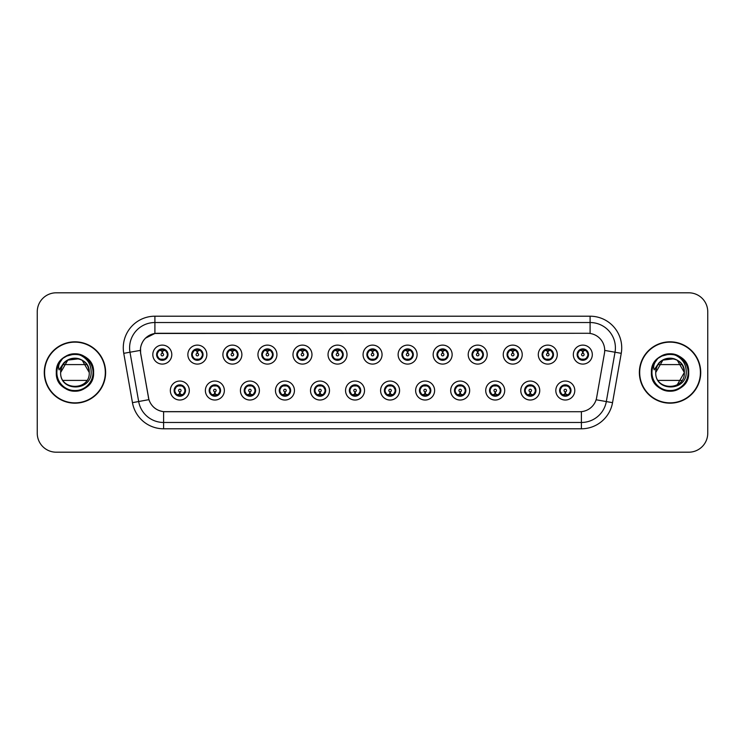 <?xml version="1.0" encoding="UTF-8"?>
<svg xmlns="http://www.w3.org/2000/svg" width="745" height="745" viewBox="0 0 745 745"><rect width="100%" height="100%" fill="white"/><g stroke="black" fill="none" stroke-linecap="round" stroke-linejoin="round"><path stroke-width="1.12" d="M224.357 390.529A9.489 9.489 0 0 1 214.867 400.018A9.489 9.489 0 0 1 205.378 390.529A9.489 9.489 0 0 1 214.867 381.04A9.489 9.489 0 0 1 224.357 390.529M209.177 390.529A5.69 5.69 0 0 0 214.867 396.219A5.69 5.69 0 0 0 220.567 390.529A5.69 5.69 0 0 0 214.867 384.839A5.69 5.69 0 0 0 209.177 390.529L211.384 394.198A5.057 5.057 0 0 1 211.384 386.86L209.233 390.529M259.4 390.529A9.489 9.489 0 0 1 249.91 400.018A9.489 9.489 0 0 1 240.421 390.529A9.489 9.489 0 0 1 249.91 381.04A9.489 9.489 0 0 1 259.4 390.529M244.22 390.529A5.69 5.69 0 0 0 249.91 396.219A5.69 5.69 0 0 0 255.61 390.529A5.69 5.69 0 0 0 249.91 384.839A5.69 5.69 0 0 0 244.22 390.529L246.427 394.198A5.057 5.057 0 0 1 246.427 386.86L244.276 390.529M294.443 390.529A9.489 9.489 0 0 1 284.953 400.018A9.489 9.489 0 0 1 275.464 390.529A9.489 9.489 0 0 1 284.953 381.04A9.489 9.489 0 0 1 294.443 390.529M279.263 390.529A5.69 5.69 0 0 0 284.953 396.219A5.69 5.69 0 0 0 290.652 390.529A5.69 5.69 0 0 0 284.953 384.839A5.69 5.69 0 0 0 279.263 390.529L281.47 394.198A5.057 5.057 0 0 1 281.47 386.86L279.319 390.529M329.486 390.529A9.489 9.489 0 0 1 319.996 400.018A9.489 9.489 0 0 1 310.507 390.529A9.489 9.489 0 0 1 319.996 381.04A9.489 9.489 0 0 1 329.486 390.529M314.306 390.529A5.69 5.69 0 0 0 319.996 396.219A5.69 5.69 0 0 0 325.695 390.529A5.69 5.69 0 0 0 319.996 384.839A5.69 5.69 0 0 0 314.306 390.529L316.513 394.198A5.057 5.057 0 0 1 316.513 386.86L314.362 390.529M364.529 390.529A9.489 9.489 0 0 1 355.039 400.018A9.489 9.489 0 0 1 345.55 390.529A9.489 9.489 0 0 1 355.039 381.04A9.489 9.489 0 0 1 364.529 390.529M349.349 390.529A5.69 5.69 0 0 0 355.039 396.219A5.69 5.69 0 0 0 360.738 390.529A5.69 5.69 0 0 0 355.039 384.839A5.69 5.69 0 0 0 349.349 390.529L351.556 394.198A5.057 5.057 0 0 1 351.556 386.86L349.405 390.529M399.571 390.529A9.489 9.489 0 0 1 390.082 400.018A9.489 9.489 0 0 1 380.593 390.529A9.489 9.489 0 0 1 390.082 381.04A9.489 9.489 0 0 1 399.571 390.529M384.392 390.529A5.69 5.69 0 0 0 390.082 396.219A5.69 5.69 0 0 0 395.781 390.529A5.69 5.69 0 0 0 390.082 384.839A5.69 5.69 0 0 0 384.392 390.529L386.599 394.198A5.057 5.057 0 0 1 386.599 386.86L384.448 390.529M434.614 390.529A9.489 9.489 0 0 1 425.125 400.018A9.489 9.489 0 0 1 415.635 390.529A9.489 9.489 0 0 1 425.125 381.04A9.489 9.489 0 0 1 434.614 390.529M419.435 390.529A5.69 5.69 0 0 0 425.125 396.219A5.69 5.69 0 0 0 430.824 390.529A5.69 5.69 0 0 0 425.125 384.839A5.69 5.69 0 0 0 419.435 390.529L421.642 394.198A5.057 5.057 0 0 1 421.642 386.86L419.491 390.529M469.657 390.529A9.489 9.489 0 0 1 460.168 400.018A9.489 9.489 0 0 1 450.678 390.529A9.489 9.489 0 0 1 460.168 381.04A9.489 9.489 0 0 1 469.657 390.529M454.478 390.529A5.69 5.69 0 0 0 460.168 396.219A5.69 5.69 0 0 0 465.867 390.529A5.69 5.69 0 0 0 460.168 384.839A5.69 5.69 0 0 0 454.478 390.529L456.685 394.198A5.057 5.057 0 0 1 456.685 386.86L454.534 390.529M504.7 390.529A9.489 9.489 0 0 1 495.211 400.018A9.489 9.489 0 0 1 485.721 390.529A9.489 9.489 0 0 1 495.211 381.04A9.489 9.489 0 0 1 504.7 390.529M489.521 390.529A5.69 5.69 0 0 0 495.211 396.219A5.69 5.69 0 0 0 500.91 390.529A5.69 5.69 0 0 0 495.211 384.839A5.69 5.69 0 0 0 489.521 390.529L491.728 394.198A5.057 5.057 0 0 1 491.728 386.86L489.577 390.529M539.743 390.529A9.489 9.489 0 0 1 530.254 400.018A9.489 9.489 0 0 1 520.774 390.529A9.489 9.489 0 0 1 530.254 381.04A9.489 9.489 0 0 1 539.743 390.529M524.564 390.529A5.69 5.69 0 0 0 530.254 396.219A5.69 5.69 0 0 0 535.953 390.529A5.69 5.69 0 0 0 530.254 384.839A5.69 5.69 0 0 0 524.564 390.529L526.771 394.198A5.057 5.057 0 0 1 526.771 386.86L524.62 390.529M574.786 390.529A9.489 9.489 0 0 1 565.297 400.018A9.489 9.489 0 0 1 555.817 390.529A9.489 9.489 0 0 1 565.297 381.04A9.489 9.489 0 0 1 574.786 390.529M559.607 390.529A5.69 5.69 0 0 0 565.297 396.219A5.69 5.69 0 0 0 570.996 390.529A5.69 5.69 0 0 0 565.297 384.839A5.69 5.69 0 0 0 559.607 390.529L561.814 394.198A5.057 5.057 0 0 1 561.814 386.86L559.663 390.529M189.314 390.529A9.489 9.489 0 0 1 179.824 400.018A9.489 9.489 0 0 1 170.335 390.529A9.489 9.489 0 0 1 179.824 381.04A9.489 9.489 0 0 1 189.314 390.529M174.134 390.529A5.69 5.69 0 0 0 179.824 396.219A5.69 5.69 0 0 0 185.524 390.529A5.69 5.69 0 0 0 179.824 384.839A5.69 5.69 0 0 0 174.134 390.529L176.342 394.198A5.057 5.057 0 0 1 176.342 386.86L174.181 390.529M206.84 354.601A9.489 9.489 0 0 1 197.35 364.091A9.489 9.489 0 0 1 187.861 354.601A9.489 9.489 0 0 1 197.35 345.112A9.489 9.489 0 0 1 206.84 354.601M191.651 354.601A5.69 5.69 0 0 0 197.35 360.291A5.69 5.69 0 0 0 203.04 354.601A5.69 5.69 0 0 0 197.35 348.902A5.69 5.69 0 0 0 191.651 354.601L193.868 358.271A5.057 5.057 0 0 1 193.868 350.923L191.707 354.611M241.883 354.601A9.489 9.489 0 0 1 232.393 364.091A9.489 9.489 0 0 1 222.904 354.601A9.489 9.489 0 0 1 232.393 345.112A9.489 9.489 0 0 1 241.883 354.601M226.694 354.601A5.69 5.69 0 0 0 232.393 360.291A5.69 5.69 0 0 0 238.083 354.601A5.69 5.69 0 0 0 232.393 348.902A5.69 5.69 0 0 0 226.694 354.601L228.911 358.271A5.057 5.057 0 0 1 228.911 350.923L226.75 354.611M276.926 354.601A9.489 9.489 0 0 1 267.436 364.091A9.489 9.489 0 0 1 257.947 354.601A9.489 9.489 0 0 1 267.436 345.112A9.489 9.489 0 0 1 276.926 354.601M261.737 354.601A5.69 5.69 0 0 0 267.436 360.291A5.69 5.69 0 0 0 273.126 354.601A5.69 5.69 0 0 0 267.436 348.902A5.69 5.69 0 0 0 261.737 354.601L263.954 358.271A5.057 5.057 0 0 1 263.954 350.923L261.793 354.611M311.969 354.601A9.489 9.489 0 0 1 302.479 364.091A9.489 9.489 0 0 1 292.99 354.601A9.489 9.489 0 0 1 302.479 345.112A9.489 9.489 0 0 1 311.969 354.601M296.78 354.601A5.69 5.69 0 0 0 302.479 360.291A5.69 5.69 0 0 0 308.169 354.601A5.69 5.69 0 0 0 302.479 348.902A5.69 5.69 0 0 0 296.78 354.601L298.996 358.271A5.057 5.057 0 0 1 298.996 350.923L296.836 354.611M347.012 354.601A9.489 9.489 0 0 1 337.522 364.091A9.489 9.489 0 0 1 328.033 354.601A9.489 9.489 0 0 1 337.522 345.112A9.489 9.489 0 0 1 347.012 354.601M331.823 354.601A5.69 5.69 0 0 0 337.522 360.291A5.69 5.69 0 0 0 343.212 354.601A5.69 5.69 0 0 0 337.522 348.902A5.69 5.69 0 0 0 331.823 354.601L334.039 358.271A5.057 5.057 0 0 1 334.039 350.923L331.879 354.611M382.055 354.601A9.489 9.489 0 0 1 372.565 364.091A9.489 9.489 0 0 1 363.076 354.601A9.489 9.489 0 0 1 372.565 345.112A9.489 9.489 0 0 1 382.055 354.601M366.866 354.601A5.69 5.69 0 0 0 372.565 360.291A5.69 5.69 0 0 0 378.255 354.601A5.69 5.69 0 0 0 372.565 348.902A5.69 5.69 0 0 0 366.866 354.601L369.082 358.271A5.057 5.057 0 0 1 369.082 350.923L366.922 354.611M417.098 354.601A9.489 9.489 0 0 1 407.608 364.091A9.489 9.489 0 0 1 398.119 354.601A9.489 9.489 0 0 1 407.608 345.112A9.489 9.489 0 0 1 417.098 354.601M401.909 354.601A5.69 5.69 0 0 0 407.608 360.291A5.69 5.69 0 0 0 413.298 354.601A5.69 5.69 0 0 0 407.608 348.902A5.69 5.69 0 0 0 401.909 354.601L404.125 358.271A5.057 5.057 0 0 1 404.125 350.923L401.965 354.611M452.14 354.601A9.489 9.489 0 0 1 442.651 364.091A9.489 9.489 0 0 1 433.162 354.601A9.489 9.489 0 0 1 442.651 345.112A9.489 9.489 0 0 1 452.14 354.601M436.961 354.601A5.69 5.69 0 0 0 442.651 360.291A5.69 5.69 0 0 0 448.341 354.601A5.69 5.69 0 0 0 442.651 348.902A5.69 5.69 0 0 0 436.961 354.601L439.168 358.271A5.057 5.057 0 0 1 439.178 350.923L437.008 354.611M487.183 354.601A9.489 9.489 0 0 1 477.694 364.091A9.489 9.489 0 0 1 468.205 354.601A9.489 9.489 0 0 1 477.694 345.112A9.489 9.489 0 0 1 487.183 354.601M472.004 354.601A5.69 5.69 0 0 0 477.694 360.291A5.69 5.69 0 0 0 483.384 354.601A5.69 5.69 0 0 0 477.694 348.902A5.69 5.69 0 0 0 472.004 354.601L474.211 358.271A5.057 5.057 0 0 1 474.22 350.923A5.057 5.057 0 0 0 472.628 354.601M522.226 354.601A9.489 9.489 0 0 1 512.737 364.091A9.489 9.489 0 0 1 503.248 354.601A9.489 9.489 0 0 1 512.737 345.112A9.489 9.489 0 0 1 522.226 354.601M507.047 354.601A5.69 5.69 0 0 0 512.737 360.291A5.69 5.69 0 0 0 518.427 354.601A5.69 5.69 0 0 0 512.737 348.902A5.69 5.69 0 0 0 507.047 354.601L509.254 358.271A5.057 5.057 0 0 1 509.263 350.923L507.094 354.611M557.269 354.601A9.489 9.489 0 0 1 547.78 364.091A9.489 9.489 0 0 1 538.29 354.601A9.489 9.489 0 0 1 547.78 345.112A9.489 9.489 0 0 1 557.269 354.601M542.09 354.601A5.69 5.69 0 0 0 547.78 360.291A5.69 5.69 0 0 0 553.47 354.601A5.69 5.69 0 0 0 547.78 348.902A5.69 5.69 0 0 0 542.09 354.601L544.297 358.271A5.057 5.057 0 0 1 544.306 350.923L542.136 354.611M592.312 354.601A9.489 9.489 0 0 1 582.823 364.091A9.489 9.489 0 0 1 573.333 354.601A9.489 9.489 0 0 1 582.823 345.112A9.489 9.489 0 0 1 592.312 354.601M577.133 354.601A5.69 5.69 0 0 0 582.823 360.291A5.69 5.69 0 0 0 588.513 354.601A5.69 5.69 0 0 0 582.823 348.902A5.69 5.69 0 0 0 577.133 354.601L579.34 358.271A5.057 5.057 0 0 1 579.349 350.923L577.179 354.611M171.797 354.601A9.489 9.489 0 0 1 162.308 364.091A9.489 9.489 0 0 1 152.818 354.601A9.489 9.489 0 0 1 162.308 345.112A9.489 9.489 0 0 1 171.797 354.601M156.608 354.601A5.69 5.69 0 0 0 162.308 360.291A5.69 5.69 0 0 0 167.998 354.601A5.69 5.69 0 0 0 162.308 348.902A5.69 5.69 0 0 0 156.608 354.601L158.825 358.271A5.057 5.057 0 0 1 158.825 350.923L156.664 354.611M140.675 353.326A17.079 17.079 0 0 1 157.493 333.285L587.628 333.285A17.079 17.079 0 0 1 604.446 353.326L596.643 397.606A17.079 17.079 0 0 1 579.824 411.715L165.306 411.715A17.079 17.079 0 0 1 148.488 397.606L140.675 353.326M44.272 372.5A30.675 30.675 0 0 0 74.947 403.175A30.675 30.675 0 0 0 105.632 372.5A30.675 30.675 0 0 0 74.947 341.825A30.675 30.675 0 0 0 44.272 372.5M639.368 372.5A30.675 30.675 0 0 0 670.053 403.175A30.675 30.675 0 0 0 700.728 372.5A30.675 30.675 0 0 0 670.053 341.825A30.675 30.675 0 0 0 639.368 372.5M579.759 411.715L163.602 411.64C156.348 410.607 151.458 406.649 148.944 399.758L140.619 353.326L140.544 347.831C142.183 339.916 146.97 335.129 154.904 333.471L587.563 333.285M145.452 338.193L154.904 333.471L154.904 322.529L590.096 322.529A25.302 25.302 0 0 1 615.016 352.227L606.318 401.564A25.302 25.302 0 0 1 581.398 422.471L163.602 422.471A25.302 25.302 0 0 1 138.682 401.564L129.984 352.227A25.302 25.302 0 0 1 154.904 322.529L154.904 316.206L590.096 316.206L590.096 333.462M165.241 411.715L163.602 411.64L163.602 428.794A31.625 31.625 0 0 1 132.461 402.663L123.754 353.326A31.625 31.625 0 0 1 154.904 316.206M132.461 402.663L148.916 399.646M148.525 398.137L148.423 397.606M140.358 350.392L129.984 352.227A25.302 25.302 0 0 1 129.602 347.831M707.75 311.773A18.979 18.979 0 0 0 688.771 292.804L56.229 292.804A18.979 18.979 0 0 0 37.25 311.773L37.25 433.227A18.979 18.979 0 0 0 56.229 452.196L688.771 452.196A18.979 18.979 0 0 0 707.75 433.227L707.75 311.773L707.75 433.227M37.25 311.773L37.25 433.227M688.771 292.804L56.229 292.804M56.229 452.196L688.771 452.196M161.721 350.737L162.252 353.335A1.267 1.267 180 0 0 161.041 354.629A1.267 1.267 180 0 0 162.308 355.868A1.267 1.267 180 0 0 163.565 354.629A1.267 1.267 180 0 0 162.363 353.335L162.885 350.737M165.055 350.355L162.466 350.932M167.364 354.601A5.057 5.057 0 0 1 165.79 358.271L167.942 354.601L165.79 350.932A5.057 5.057 0 0 1 167.364 354.601M163.593 349.703A5.057 5.057 0 0 1 163.63 349.712L163.891 349.135M160.194 350.001L162.065 349.07M162.522 349.545L164.412 350.001M163.285 348.995L162.838 349.563L165.79 350.932C167.867 353.381 167.867 355.821 165.79 358.271L163.63 359.481L163.891 360.068M163.285 360.208L163.015 359.612L163.63 359.481M163.015 359.612L163.118 360.235L163.015 359.612M164.422 359.192L160.194 359.192M161.33 360.208L161.767 359.63L160.715 360.068M161.33 348.995L161.591 349.591L158.825 350.932C156.739 353.372 156.739 355.821 158.825 358.271L160.976 359.481M161.591 349.591L161.488 348.967L161.591 349.591M162.14 350.932L159.551 350.355M180.411 394.394L179.88 391.786A1.267 1.267 -0 0 0 181.091 390.501A1.267 1.267 -0 0 0 179.824 389.262A1.267 1.267 -0 0 0 178.567 390.501A1.267 1.267 -0 0 0 179.768 391.786L179.247 394.394M177.077 394.776L179.666 394.189M180.802 396.135L180.541 395.539L183.307 394.198C185.393 391.758 185.393 389.309 183.307 386.86A5.057 5.057 0 0 1 183.307 394.207L185.468 390.52L183.307 386.86L181.156 385.649L181.417 385.063M178.539 395.418A5.057 5.057 0 0 1 178.493 395.409L178.232 395.995M181.938 395.129L180.067 396.051M179.61 395.586L177.72 395.129M178.847 396.135L179.294 395.558M178.847 384.923L179.117 385.519L176.342 386.86C174.265 389.3 174.265 391.749 176.342 394.198L179.284 395.558M179.284 385.5L179.014 384.895L179.294 385.491M177.71 385.929L181.938 385.929M180.802 384.923L180.365 385.5L180.644 384.895M181.156 385.649L180.365 385.5L180.635 384.895M180.635 396.163L180.541 395.539L180.644 396.163M179.983 394.189L182.572 394.776M196.764 350.737L197.295 353.335A1.267 1.267 180 0 0 196.084 354.629A1.267 1.267 180 0 0 197.35 355.868A1.267 1.267 180 0 0 198.608 354.629A1.267 1.267 180 0 0 197.406 353.335L197.928 350.737M200.098 350.355L197.509 350.932M202.407 354.601A5.057 5.057 0 0 1 200.833 358.271L202.985 354.601L200.833 350.932A5.057 5.057 0 0 1 202.407 354.601M198.636 349.703A5.057 5.057 0 0 1 198.673 349.712L198.934 349.135M195.237 350.001L197.108 349.07M197.565 349.545L199.455 350.001M198.328 348.995L197.881 349.563L200.833 350.932C202.91 353.381 202.91 355.821 200.833 358.271L198.673 359.481L198.934 360.068M198.328 360.208L198.058 359.612L198.673 359.481M198.058 359.612L198.161 360.235L198.058 359.612M199.464 359.192L195.237 359.192M196.373 360.208L196.81 359.63L195.758 360.068M196.373 348.995L196.633 349.591L193.868 350.932C191.782 353.372 191.782 355.821 193.868 358.271L196.019 359.481M196.633 349.591L196.531 348.967L196.633 349.591M197.183 350.932A3.669 3.669 0 0 1 197.192 350.932L194.594 350.355M231.807 350.737L232.338 353.335A1.267 1.267 180 0 0 231.127 354.629A1.267 1.267 180 0 0 232.393 355.868A1.267 1.267 180 0 0 233.651 354.629A1.267 1.267 180 0 0 232.449 353.335L232.971 350.737M235.141 350.355L232.561 350.811A3.8 3.8 0 0 0 232.552 350.811L232.552 350.932M237.45 354.601A5.057 5.057 0 0 1 235.876 358.271L238.028 354.601L235.876 350.932A5.057 5.057 0 0 1 237.45 354.601M233.679 349.703A5.057 5.057 0 0 1 233.716 349.712L233.977 349.135M230.28 350.001L232.151 349.07M232.608 349.545L234.498 350.001M233.371 348.995L232.924 349.563M233.371 360.208L233.101 359.612L235.876 358.271C237.953 355.821 237.953 353.381 235.876 350.932L232.934 349.563M232.934 359.63L233.204 360.235L232.924 359.63M234.507 359.192L230.28 359.192M231.416 360.208L231.853 359.63L231.574 360.235M231.416 348.995L231.676 349.591L228.911 350.932C226.825 353.372 226.825 355.821 228.911 358.271L231.853 359.63L231.583 360.235M231.583 348.967L231.676 349.591L231.574 348.967M232.235 350.932L229.637 350.355M266.85 350.737L267.38 353.335A1.267 1.267 180 0 0 266.17 354.629A1.267 1.267 180 0 0 267.436 355.868A1.267 1.267 180 0 0 268.694 354.629A1.267 1.267 180 0 0 267.492 353.335L268.014 350.737M270.184 350.355L267.595 350.932M272.493 354.601A5.057 5.057 0 0 1 270.919 358.271L273.07 354.601L270.919 350.932A5.057 5.057 0 0 1 272.493 354.601M268.721 349.703A5.057 5.057 0 0 1 268.759 349.712L269.019 349.135M265.322 350.001L267.194 349.07M267.651 349.545L269.541 350.001M268.414 348.995L267.967 349.563L270.919 350.932C272.996 353.381 272.996 355.821 270.919 358.271L268.759 359.481L269.019 360.068M268.414 360.208L268.144 359.612L268.759 359.481M268.144 359.612L268.247 360.235L268.144 359.612M269.55 359.192L265.322 359.192M266.459 360.208L266.896 359.63L265.844 360.068M266.459 348.995L266.719 349.591L263.954 350.932C261.868 353.372 261.868 355.821 263.954 358.271L266.105 359.481M266.719 349.591L266.617 348.967L266.719 349.591M267.278 350.932L264.68 350.355M301.893 350.737L302.423 353.335A1.267 1.267 180 0 0 301.213 354.629A1.267 1.267 180 0 0 302.479 355.868A1.267 1.267 180 0 0 303.737 354.629A1.267 1.267 180 0 0 302.535 353.335L303.057 350.737M305.226 350.355L302.638 350.932M307.536 354.601A5.057 5.057 0 0 1 305.962 358.271L308.113 354.601L305.962 350.932A5.057 5.057 0 0 1 307.536 354.601M303.764 349.703A5.057 5.057 0 0 1 303.802 349.712L304.062 349.135M300.365 350.001L302.237 349.07M302.694 349.545L304.584 350.001M303.457 348.995L303.01 349.563L305.962 350.932C308.039 353.381 308.039 355.821 305.962 358.271L303.802 359.481L304.062 360.068M303.457 360.208L303.187 359.612L303.802 359.481M303.187 359.612L303.29 360.235L303.187 359.612M304.593 359.192L300.365 359.192M301.502 360.208L301.939 359.63L300.887 360.068M301.502 348.995L301.762 349.591L298.996 350.932C296.91 353.372 296.91 355.821 298.996 358.271L301.148 359.481M301.762 349.591L301.66 348.967L301.762 349.591M302.321 350.932L299.723 350.355M215.454 394.394L214.923 391.786A1.267 1.267 -0 0 0 216.134 390.501A1.267 1.267 -0 0 0 214.867 389.262A1.267 1.267 -0 0 0 213.61 390.501A1.267 1.267 -0 0 0 214.811 391.786L214.29 394.394M212.12 394.776L214.709 394.189M215.845 396.135L215.584 395.539L218.35 394.198C220.436 391.758 220.436 389.309 218.35 386.86A5.057 5.057 0 0 1 218.35 394.207L220.511 390.52L218.35 386.86L216.199 385.649L216.46 385.063M213.582 395.418A5.057 5.057 0 0 1 213.536 395.409L213.275 395.995M216.981 395.129L215.109 396.051M214.653 395.586L212.763 395.129M213.889 396.135L214.337 395.558L211.384 394.198C209.308 391.749 209.308 389.3 211.384 386.86L213.536 385.649L213.275 385.063M213.889 384.923L214.16 385.519L213.536 385.649M214.16 385.519L214.057 384.895L214.16 385.519M212.753 385.929L216.981 385.929M215.845 384.923L215.407 385.5L215.687 384.895L215.407 385.491L216.199 385.649M215.584 395.539L215.687 396.163L215.584 395.539M215.026 394.189L217.615 394.776M250.497 394.394L249.966 391.786A1.267 1.267 -0 0 0 251.177 390.501A1.267 1.267 -0 0 0 249.91 389.262A1.267 1.267 -0 0 0 248.653 390.501A1.267 1.267 -0 0 0 249.854 391.786L249.333 394.394M247.163 394.776L249.752 394.189M250.888 396.135L250.627 395.539L253.393 394.198C255.479 391.758 255.479 389.309 253.393 386.86A5.057 5.057 0 0 1 253.393 394.207L255.554 390.52L253.393 386.86L251.242 385.649L251.503 385.063M248.625 395.418A5.057 5.057 0 0 1 248.579 395.409L248.318 395.995M252.024 395.129L250.152 396.051M249.696 395.586L247.806 395.129M248.932 396.135L249.379 395.558L246.427 394.198C244.351 391.749 244.351 389.3 246.427 386.86L248.579 385.649L248.318 385.063M248.932 384.923L249.203 385.519L248.579 385.649M249.203 385.519L249.1 384.895L249.203 385.519M247.796 385.929L252.024 385.929M250.888 384.923L250.45 385.5L250.73 384.895L250.45 385.491L251.242 385.649M250.627 395.539L250.73 396.163L250.627 395.539M250.069 394.189L252.667 394.776M285.54 394.394L285.009 391.786A1.267 1.267 -0 0 0 286.22 390.501A1.267 1.267 -0 0 0 284.953 389.262A1.267 1.267 -0 0 0 283.696 390.501A1.267 1.267 -0 0 0 284.897 391.786L284.376 394.394M282.206 394.776L284.795 394.189M285.931 396.135L285.67 395.539L288.436 394.198C290.522 391.758 290.522 389.309 288.436 386.86A5.057 5.057 0 0 1 288.436 394.207L290.597 390.52L288.436 386.86L286.285 385.649L286.546 385.063M283.668 395.418A5.057 5.057 0 0 1 283.631 395.409L283.37 395.995M287.067 395.129L285.195 396.051M284.739 395.586L282.849 395.129M283.975 396.135L284.422 395.558L281.47 394.198C279.394 391.749 279.394 389.3 281.47 386.86L283.631 385.649L283.37 385.063M283.975 384.923L284.245 385.519L283.631 385.649M284.245 385.519L284.143 384.895L284.245 385.519M282.839 385.929L287.067 385.929M285.931 384.923L285.493 385.5L285.773 384.895L285.493 385.491L286.285 385.649M285.67 395.539L285.773 396.163L285.67 395.539M285.112 394.189L287.71 394.776M105.315 372.5A30.359 30.359 0 0 0 74.947 342.141A30.359 30.359 0 0 0 44.588 372.5A30.359 30.359 0 0 0 74.947 402.859A30.359 30.359 0 0 0 105.315 372.5M73.718 358.252C65.709 359.621 61.36 364.37 60.652 372.5C59.777 354.052 90.126 354.052 89.251 372.5C90.126 354.052 59.777 354.052 60.652 372.5C59.777 354.052 90.126 354.052 89.251 372.5C90.126 390.948 59.777 390.948 60.652 372.5C59.777 354.052 90.126 354.052 89.251 372.5C90.126 390.948 59.777 390.948 60.652 372.5C59.777 354.052 90.126 354.052 89.251 372.5C90.126 354.052 59.777 354.052 60.652 372.5L67.804 360.114L79.007 358.783C85.386 361.064 88.804 365.627 89.251 372.5L82.099 360.114M61.314 368.198L60.634 372.5C59.851 391.926 91.263 391.572 91.16 372.5C91.216 364.612 87.696 358.885 80.6 355.309L76.325 353.903C71.166 353.596 66.622 355.114 62.692 358.447L60.112 362.144C58.538 364.799 58.194 367.369 59.078 369.865L63.679 363.038C67.972 358.745 73.085 357.33 79.007 358.783A14.304 14.304 0 0 0 61.314 368.198A14.304 14.304 0 0 1 79.007 358.783M63.036 364.594L86.867 364.594M86.867 380.406L63.036 380.406M60.652 372.5C59.777 354.052 90.126 354.052 89.251 372.5M62.692 358.447C69.36 353.195 76.549 352.497 84.278 356.352C96.533 362.694 96.533 382.306 84.278 388.648C78.057 391.945 71.846 391.945 65.625 388.648C53.37 382.306 53.37 362.694 65.625 356.352C77.247 348.902 94.233 358.708 93.6 372.5C93.349 379.531 90.238 384.914 84.278 388.648C72.647 396.098 55.67 386.292 56.303 372.5C55.67 358.708 72.647 348.902 84.278 356.352C96.533 362.694 96.533 382.306 84.278 388.648C72.647 396.098 55.67 386.292 56.303 372.5C55.158 348.446 94.736 348.446 93.6 372.5C94.233 386.292 77.247 396.098 65.625 388.648C53.37 382.306 53.37 362.694 65.625 356.352C77.247 348.902 94.233 358.708 93.6 372.5C93.349 379.531 90.238 384.914 84.278 388.648C78.057 391.945 71.846 391.945 65.625 388.648C53.37 382.306 53.37 362.694 65.625 356.352C77.247 348.902 94.233 358.708 93.6 372.5C94.233 386.292 77.247 396.098 65.625 388.648C53.37 382.306 53.37 362.694 65.625 356.352C77.247 348.902 94.233 358.708 93.6 372.5C94.736 396.554 55.158 396.554 56.303 372.5C55.158 348.446 94.736 348.446 93.6 372.5C94.233 386.292 77.247 396.098 65.625 388.648C53.37 382.306 53.37 362.694 65.625 356.352C71.846 353.055 78.057 353.055 84.278 356.352C96.533 362.694 96.533 382.306 84.278 388.648C72.647 396.098 55.67 386.292 56.303 372.5C57.225 361.902 62.906 355.71 73.336 353.922L69.415 354.695M62.729 358.42L65.625 356.352L75.096 353.856L65.625 356.352L62.729 358.42L65.625 356.352L75.096 353.856L65.625 356.352L62.729 358.42L65.625 356.352L75.096 353.856L65.625 356.352L62.729 358.42L65.625 356.352L75.096 353.856L65.625 356.352L62.729 358.42L68.829 354.881M700.412 372.5A30.359 30.359 0 0 0 670.053 342.141A30.359 30.359 0 0 0 639.685 372.5A30.359 30.359 0 0 0 670.053 402.859A30.359 30.359 0 0 0 700.412 372.5M656.41 368.198A14.304 14.304 0 0 1 674.104 358.783C680.492 361.064 683.901 365.627 684.348 372.5C685.223 354.052 654.874 354.052 655.749 372.5C654.874 354.052 685.223 354.052 684.348 372.5L677.196 360.114L684.348 372.5C685.223 354.052 654.874 354.052 655.749 372.5C654.948 391.926 686.368 391.572 686.257 372.5C686.322 364.612 682.802 358.885 675.696 355.309L671.431 353.903C666.272 353.596 661.728 355.114 657.788 358.447L655.209 362.144C653.635 364.799 653.29 367.369 654.175 369.865L658.785 363.038C663.078 358.745 668.181 357.33 674.104 358.783L662.901 360.114L655.749 372.5L662.901 360.114L674.104 358.783A14.304 14.304 0 0 0 656.41 368.198L655.73 372.5C654.874 354.052 685.223 354.052 684.348 372.5C685.223 390.948 654.874 390.948 655.749 372.5C654.874 354.052 685.223 354.052 684.348 372.5C685.223 390.948 654.874 390.948 655.749 372.5C654.874 354.052 685.223 354.052 684.348 372.5L677.196 384.886M658.133 364.594L681.964 364.594M681.964 380.406L658.133 380.406M665.779 358.857L668.814 358.252M657.788 358.447C664.456 353.195 671.655 352.497 679.375 356.352C691.63 362.694 691.63 382.306 679.375 388.648C673.154 391.945 666.943 391.945 660.722 388.648C648.467 382.306 648.467 362.694 660.722 356.352C672.353 348.902 689.33 358.708 688.697 372.5C688.445 379.531 685.335 384.914 679.375 388.648C667.753 396.098 650.767 386.292 651.4 372.5C650.767 358.708 667.753 348.902 679.375 356.352C691.63 362.694 691.63 382.306 679.375 388.648C667.753 396.098 650.767 386.292 651.4 372.5C650.264 348.446 689.842 348.446 688.697 372.5C689.33 386.292 672.353 396.098 660.722 388.648C648.467 382.306 648.467 362.694 660.722 356.352C672.353 348.902 689.33 358.708 688.697 372.5C688.445 379.531 685.335 384.914 679.375 388.648C673.154 391.945 666.943 391.945 660.722 388.648C648.467 382.306 648.467 362.694 660.722 356.352C672.353 348.902 689.33 358.708 688.697 372.5C689.33 386.292 672.353 396.098 660.722 388.648C648.467 382.306 648.467 362.694 660.722 356.352C672.353 348.902 689.33 358.708 688.697 372.5C689.842 396.554 650.264 396.554 651.4 372.5C650.264 348.446 689.842 348.446 688.697 372.5C689.33 386.292 672.353 396.098 660.722 388.648C648.467 382.306 648.467 362.694 660.722 356.352C666.943 353.055 673.154 353.055 679.375 356.352C691.63 362.694 691.63 382.306 679.375 388.648C667.753 396.098 650.767 386.292 651.4 372.5C652.322 361.902 658.003 355.71 668.442 353.922L664.512 354.695M657.826 358.42L660.722 356.352L670.193 353.856L660.722 356.352L657.826 358.42L660.722 356.352L670.193 353.856L660.722 356.352L657.826 358.42L660.722 356.352L670.193 353.856L660.722 356.352L657.826 358.42L660.722 356.352L670.193 353.856L660.722 356.352L657.826 358.42L663.935 354.881M336.936 350.737L337.466 353.335A1.267 1.267 180 0 0 336.256 354.629A1.267 1.267 180 0 0 337.522 355.868A1.267 1.267 180 0 0 338.779 354.629A1.267 1.267 180 0 0 337.578 353.335L338.1 350.737M340.269 350.355L337.681 350.932M342.579 354.601A5.057 5.057 0 0 1 341.005 358.271L343.156 354.601L341.005 350.932A5.057 5.057 0 0 1 342.579 354.601M338.807 349.703A5.057 5.057 0 0 1 338.854 349.712L339.115 349.135M335.408 350.001L337.28 349.07M337.736 349.545L339.627 350.001M338.5 348.995L338.053 349.563L341.005 350.932C343.082 353.381 343.082 355.821 341.005 358.271L338.854 359.481L339.115 360.068M338.5 360.208L338.23 359.612L338.854 359.481M338.23 359.612L338.332 360.235L338.23 359.612M339.636 359.192L335.408 359.192M336.544 360.208L336.982 359.63L335.93 360.068M336.544 348.995L336.805 349.591L334.039 350.932C331.953 353.372 331.953 355.821 334.039 358.271L336.191 359.481M336.805 349.591L336.703 348.967L336.805 349.591M337.364 350.932L334.766 350.355M371.978 350.737L372.509 353.335A1.267 1.267 180 0 0 371.299 354.629A1.267 1.267 180 0 0 372.565 355.868A1.267 1.267 180 0 0 373.822 354.629A1.267 1.267 180 0 0 372.621 353.335L373.143 350.737M375.312 350.355L372.724 350.932M377.622 354.601A5.057 5.057 0 0 1 376.048 358.271L378.199 354.601L376.048 350.932A5.057 5.057 0 0 1 377.622 354.601M373.85 349.703A5.057 5.057 0 0 1 373.897 349.712L374.158 349.135M370.451 350.001L372.323 349.07M372.779 349.545L374.67 350.001M373.543 348.995L373.096 349.563L376.048 350.932C378.125 353.381 378.125 355.821 376.048 358.271L373.897 359.481L374.158 360.068M373.543 360.208L373.273 359.612L373.897 359.481M373.273 359.612L373.375 360.235L373.273 359.612M374.679 359.192L370.451 359.192M371.587 360.208L372.025 359.63L370.973 360.068M371.587 348.995L371.848 349.591L369.082 350.932C366.996 353.372 366.996 355.821 369.082 358.271L371.233 359.481M371.848 349.591L371.746 348.967L371.848 349.591M372.407 350.932L369.818 350.355M407.021 350.737L407.552 353.335A1.267 1.267 180 0 0 406.342 354.629A1.267 1.267 180 0 0 407.608 355.868A1.267 1.267 180 0 0 408.865 354.629A1.267 1.267 180 0 0 407.664 353.335L408.185 350.737M410.355 350.355L407.766 350.932M412.665 354.601A5.057 5.057 0 0 1 411.091 358.271L413.252 354.601L411.091 350.932A5.057 5.057 0 0 1 412.665 354.601M408.893 349.703A5.057 5.057 0 0 1 408.94 349.712L409.201 349.135M405.494 350.001L407.366 349.07M407.822 349.545L409.713 350.001M408.586 348.995L408.139 349.563M408.586 360.208L408.316 359.612L411.091 358.271C413.168 355.821 413.168 353.381 411.091 350.932L408.148 349.563M408.148 359.63L408.418 360.235L408.139 359.63M409.722 359.192L405.494 359.192M406.63 360.208L407.068 359.63L406.789 360.235M406.63 348.995L406.891 349.591L404.125 350.932C402.039 353.372 402.039 355.821 404.125 358.271L407.068 359.63L406.798 360.235M406.798 348.967L406.891 349.591L406.789 348.967M407.45 350.932L404.861 350.355M320.583 394.394L320.052 391.786A1.267 1.267 -0 0 0 321.263 390.501A1.267 1.267 -0 0 0 319.996 389.262A1.267 1.267 -0 0 0 318.739 390.501A1.267 1.267 -0 0 0 319.94 391.786L319.419 394.394M317.249 394.776L319.838 394.189M320.974 396.135L320.713 395.539L323.479 394.198C325.565 391.758 325.565 389.309 323.479 386.86A5.057 5.057 0 0 1 323.479 394.207L325.639 390.52L323.479 386.86L321.328 385.649L321.589 385.063M318.711 395.418A5.057 5.057 0 0 1 318.674 395.409L318.413 395.995M322.11 395.129L320.238 396.051M319.782 395.586L317.892 395.129M319.018 396.135L319.465 395.558L316.513 394.198C314.437 391.749 314.437 389.3 316.513 386.86L318.674 385.649L318.413 385.063M319.018 384.923L319.288 385.519L318.674 385.649M319.288 385.519L319.186 384.895L319.288 385.519M317.882 385.929L322.11 385.929M320.974 384.923L320.536 385.5L320.816 384.895L320.536 385.491L321.328 385.649M320.713 395.539L320.816 396.163L320.713 395.539M320.154 394.189L322.753 394.776M355.626 394.394L355.095 391.786A1.267 1.267 -0 0 0 356.306 390.501A1.267 1.267 -0 0 0 355.039 389.262A1.267 1.267 -0 0 0 353.782 390.501A1.267 1.267 -0 0 0 354.983 391.786L354.462 394.394M352.292 394.776L354.871 394.319A3.8 3.8 0 0 0 354.881 394.319L354.881 394.189M356.017 396.135L355.756 395.539L358.522 394.198C360.608 391.758 360.608 389.309 358.522 386.86A5.057 5.057 0 0 1 358.522 394.207L360.682 390.52L358.522 386.86L356.371 385.649L356.632 385.063M354.061 396.135L354.331 395.539L353.717 395.409A5.057 5.057 0 0 1 353.717 395.409L353.456 395.995M357.153 395.129L355.281 396.051M354.825 395.586L352.934 395.129M354.499 395.558L354.229 396.163L354.508 395.558M354.061 384.923L354.331 385.519L351.556 386.86C349.479 389.3 349.479 391.749 351.556 394.198L353.717 395.409M354.499 385.5L354.229 384.895L354.508 385.491M352.925 385.929L357.153 385.929M356.017 384.923L355.579 385.5L355.859 384.895M356.371 385.649L355.579 385.5L355.849 384.895M355.849 396.163L355.756 395.539L355.859 396.163M355.197 394.189L357.796 394.776M390.669 394.394L390.138 391.786A1.267 1.267 -0 0 0 391.349 390.501A1.267 1.267 -0 0 0 390.082 389.262A1.267 1.267 -0 0 0 388.825 390.501A1.267 1.267 -0 0 0 390.026 391.786L389.505 394.394M387.335 394.776L389.924 394.189M391.06 396.135L390.799 395.539L393.565 394.198C395.651 391.758 395.651 389.309 393.565 386.86A5.057 5.057 0 0 1 393.565 394.207L395.725 390.52L393.565 386.86L391.414 385.649L391.674 385.063M388.797 395.418A5.057 5.057 0 0 1 388.76 395.409L388.499 395.995M392.196 395.129L390.324 396.051M389.868 395.586L387.977 395.129M389.104 396.135L389.551 395.558L386.599 394.198C384.522 391.749 384.522 389.3 386.599 386.86L388.76 385.649L388.499 385.063M389.104 384.923L389.374 385.519L388.76 385.649M389.374 385.519L389.272 384.895L389.374 385.519M387.968 385.929L392.196 385.929M391.06 384.923L390.622 385.5L390.901 384.895L390.622 385.491L391.414 385.649M390.799 395.539L390.901 396.163L390.799 395.539M390.25 394.189A3.669 3.669 0 0 1 390.24 394.189L392.839 394.776M442.064 350.737L442.595 353.335A1.267 1.267 180 0 0 441.385 354.629A1.267 1.267 180 0 0 442.651 355.868A1.267 1.267 180 0 0 443.908 354.629A1.267 1.267 180 0 0 442.707 353.335L443.228 350.737M445.398 350.355L442.809 350.932M447.708 354.601A5.057 5.057 0 0 1 446.134 358.271L448.294 354.601L446.134 350.932A5.057 5.057 0 0 1 447.708 354.601M443.936 349.703A5.057 5.057 0 0 1 443.983 349.712L444.244 349.135M440.537 350.001L442.409 349.07M442.875 349.545L444.756 350.001M443.629 348.995L443.182 349.563L446.134 350.932C448.211 353.381 448.211 355.821 446.134 358.271L443.983 359.481L444.244 360.068M443.629 360.208L443.359 359.612L443.983 359.481M443.359 359.612L443.461 360.235L443.359 359.612M444.765 359.192L440.537 359.192M441.673 360.208L442.111 359.63L441.059 360.068M441.673 348.995L441.934 349.591L439.168 350.932C437.082 353.372 437.082 355.821 439.168 358.271L441.319 359.481M441.934 349.591L441.832 348.967L441.934 349.591M442.493 350.932L439.904 350.355M477.107 350.737L477.638 353.335A1.267 1.267 180 0 0 476.428 354.629A1.267 1.267 180 0 0 477.694 355.868A1.267 1.267 180 0 0 478.951 354.629A1.267 1.267 180 0 0 477.75 353.335L478.271 350.737M480.441 350.355L477.852 350.932M482.751 354.601A5.057 5.057 0 0 1 481.177 358.271L483.337 354.601L481.177 350.932A5.057 5.057 0 0 1 482.751 354.601M478.979 349.703A5.057 5.057 0 0 1 479.026 349.712L479.286 349.135M475.58 350.001L477.452 349.07M477.918 349.545L479.799 350.001M478.672 348.995L478.225 349.563L481.177 350.932C483.254 353.381 483.254 355.821 481.177 358.271L479.026 359.481L479.286 360.068M478.672 360.208L478.402 359.612L479.026 359.481M478.402 359.612L478.504 360.235L478.402 359.612M479.808 359.192L475.58 359.192M476.716 360.208L477.154 359.63L476.102 360.068M476.716 348.995L476.977 349.591L474.211 350.932C472.125 353.372 472.125 355.821 474.211 358.271L476.362 359.481M476.977 349.591L476.875 348.967L476.977 349.591M474.211 350.932L472.051 354.611M477.536 350.932L474.947 350.355M512.15 350.737L512.681 353.335A1.267 1.267 180 0 0 511.47 354.629A1.267 1.267 180 0 0 512.737 355.868A1.267 1.267 180 0 0 513.994 354.629A1.267 1.267 180 0 0 512.793 353.335L513.314 350.737M515.484 350.355L512.895 350.932M517.794 354.601A5.057 5.057 0 0 1 516.22 358.271L518.38 354.601L516.22 350.932A5.057 5.057 0 0 1 517.794 354.601M514.022 349.703A5.057 5.057 0 0 1 514.069 349.712L514.329 349.135M510.623 350.001L512.495 349.07M512.96 349.545L514.842 350.001M513.715 348.995L513.268 349.563L516.22 350.932C518.296 353.381 518.296 355.821 516.22 358.271L514.069 359.481L514.329 360.068M513.715 360.208L513.445 359.612L514.069 359.481M513.445 359.612L513.547 360.235L513.445 359.612M514.851 359.192L510.623 359.192M511.759 360.208L512.197 359.63L511.144 360.068M511.759 348.995L512.02 349.591L509.254 350.932C507.168 353.372 507.168 355.821 509.254 358.271L511.405 359.481M512.02 349.591L511.917 348.967L512.02 349.591M512.579 350.932L509.99 350.355M547.193 350.737L547.724 353.335A1.267 1.267 180 0 0 546.513 354.629A1.267 1.267 180 0 0 547.78 355.868A1.267 1.267 180 0 0 549.046 354.629A1.267 1.267 180 0 0 547.836 353.335L548.357 350.737M550.527 350.355L547.938 350.932M552.837 354.601A5.057 5.057 0 0 1 551.263 358.271L553.423 354.601L551.263 350.932A5.057 5.057 0 0 1 552.837 354.601M549.065 349.703A5.057 5.057 0 0 1 549.112 349.712L549.372 349.135M545.666 350.001L547.538 349.07M548.003 349.545L549.885 350.001M548.758 348.995L548.311 349.563L551.263 350.932C553.339 353.381 553.339 355.821 551.263 358.271L549.112 359.481L549.372 360.068M548.758 360.208L548.488 359.612L549.112 359.481M548.488 359.612L548.59 360.235L548.488 359.612M549.894 359.192L545.666 359.192M546.802 360.208L547.24 359.63L546.187 360.068M546.802 348.995L547.063 349.591L544.297 350.932C542.211 353.372 542.211 355.821 544.297 358.271L546.448 359.481M547.063 349.591L546.96 348.967L547.063 349.591M547.622 350.932L545.033 350.355M582.236 350.737L582.767 353.335A1.267 1.267 180 0 0 581.556 354.629A1.267 1.267 180 0 0 582.823 355.868A1.267 1.267 180 0 0 584.089 354.629A1.267 1.267 180 0 0 582.879 353.335L583.4 350.737M585.57 350.355L582.981 350.932M587.88 354.601A5.057 5.057 0 0 1 586.306 358.271L588.466 354.601L586.306 350.932A5.057 5.057 0 0 1 587.88 354.601M584.117 349.703A5.057 5.057 0 0 1 584.154 349.712L584.415 349.135M580.709 350.001L582.581 349.07M583.046 349.545L584.927 350.001M583.801 348.995L583.363 349.563L583.642 348.967M583.801 360.208L583.531 359.612L586.306 358.271C588.382 355.821 588.382 353.381 586.306 350.932L583.363 349.563M583.363 359.63L583.642 360.235M584.937 359.192L580.709 359.192M581.845 360.208L582.283 359.63L582.003 360.235M581.845 348.995L582.106 349.591L579.34 350.932C577.254 353.372 577.254 355.821 579.34 358.271L582.283 359.63L582.013 360.235M582.013 348.967L582.106 349.591L582.003 348.967M582.664 350.932L580.076 350.355M425.712 394.394L425.181 391.786A1.267 1.267 -0 0 0 426.391 390.501A1.267 1.267 -0 0 0 425.125 389.262A1.267 1.267 -0 0 0 423.868 390.501A1.267 1.267 -0 0 0 425.069 391.786L424.548 394.394M422.378 394.776L424.967 394.189M426.103 396.135L425.842 395.539L428.608 394.198C430.694 391.758 430.694 389.309 428.608 386.86A5.057 5.057 0 0 1 428.608 394.207L430.768 390.52L428.608 386.86L426.457 385.649L426.717 385.063M423.84 395.418A5.057 5.057 0 0 1 423.803 395.409L423.542 395.995M427.239 395.129L425.367 396.051M424.911 395.586L423.02 395.129M424.147 396.135L424.594 395.558L421.642 394.198C419.565 391.749 419.565 389.3 421.642 386.86L423.803 385.649L423.542 385.063M424.147 384.923L424.417 385.519L423.803 385.649M424.417 385.519L424.315 384.895L424.417 385.519M423.011 385.929L427.239 385.929M426.103 384.923L425.665 385.5L425.944 384.895L425.665 385.491L426.457 385.649M425.842 395.539L425.944 396.163L425.842 395.539M425.293 394.189L427.881 394.776M460.755 394.394L460.224 391.786A1.267 1.267 -0 0 0 461.434 390.501A1.267 1.267 -0 0 0 460.168 389.262A1.267 1.267 -0 0 0 458.911 390.501A1.267 1.267 -0 0 0 460.112 391.786L459.591 394.394M457.421 394.776L460.01 394.189M461.146 396.135L460.885 395.539L463.651 394.198C465.737 391.758 465.737 389.309 463.651 386.86A5.057 5.057 0 0 1 463.651 394.207L465.811 390.52L463.651 386.86L461.5 385.649L461.76 385.063M458.883 395.418A5.057 5.057 0 0 1 458.846 395.409L458.585 395.995M462.282 395.129L460.41 396.051M459.954 395.586L458.063 395.129M459.19 396.135L459.637 395.558L456.685 394.198C454.608 391.749 454.608 389.3 456.685 386.86L458.846 385.649L458.585 385.063M459.19 384.923L459.46 385.519L458.846 385.649M459.46 385.519L459.358 384.895L459.46 385.519M458.054 385.929L462.282 385.929M461.146 384.923L460.708 385.5L460.987 384.895L460.708 385.491L461.5 385.649M460.885 395.539L460.987 396.163L460.885 395.539M460.336 394.189L462.924 394.776M495.798 394.394L495.267 391.786A1.267 1.267 -0 0 0 496.477 390.501A1.267 1.267 -0 0 0 495.211 389.262A1.267 1.267 -0 0 0 493.954 390.501A1.267 1.267 -0 0 0 495.155 391.786L494.633 394.394M492.464 394.776L495.053 394.189M496.198 396.135L495.928 395.539L498.694 394.198C500.78 391.758 500.78 389.309 498.694 386.86A5.057 5.057 0 0 1 498.694 394.207L500.854 390.52L498.694 386.86L496.543 385.649L496.803 385.063M493.926 395.418A5.057 5.057 0 0 1 493.888 395.409L493.628 395.995M497.325 395.129L495.453 396.051M494.997 395.586L493.106 395.129M494.233 396.135L494.68 395.558L491.728 394.198C489.651 391.749 489.651 389.3 491.728 386.86L493.888 385.649L493.628 385.063M494.233 384.923L494.503 385.519L493.888 385.649M494.503 385.519L494.401 384.895L494.503 385.519M493.097 385.929L497.325 385.929M496.198 384.923L495.751 385.5L496.03 384.895L495.751 385.491L496.543 385.649M495.928 395.539L496.03 396.163L495.928 395.539M495.378 394.189L497.967 394.776M530.84 394.394L530.31 391.786A1.267 1.267 -0 0 0 531.52 390.501A1.267 1.267 -0 0 0 530.254 389.262A1.267 1.267 -0 0 0 528.997 390.501A1.267 1.267 -0 0 0 530.198 391.786L529.676 394.394M527.507 394.776L530.095 394.189M531.241 396.135L530.971 395.539L533.746 394.198C535.823 391.758 535.823 389.309 533.746 386.86A5.057 5.057 0 0 1 533.737 394.207L535.897 390.52L533.746 386.86L531.585 385.649L531.846 385.063M529.276 396.135L529.546 395.539L528.931 395.409A5.057 5.057 0 0 1 528.931 395.409L528.671 395.995M532.368 395.129L530.496 396.051M530.04 395.586L528.149 395.129M529.714 395.558L529.444 396.163L529.723 395.558M529.276 384.923L529.546 385.519L526.771 386.86C524.694 389.3 524.694 391.749 526.771 394.198L528.931 395.409M529.714 385.5L529.444 384.895L529.723 385.491M528.14 385.929L532.368 385.929M531.241 384.923L530.794 385.5L531.073 384.895M531.585 385.649L530.794 385.5L531.064 384.895M531.064 396.163L530.971 395.539L531.073 396.163M530.421 394.189L533.01 394.776M565.883 394.394L565.353 391.786A1.267 1.267 -0 0 0 566.563 390.501A1.267 1.267 -0 0 0 565.297 389.262A1.267 1.267 -0 0 0 564.039 390.501A1.267 1.267 -0 0 0 565.241 391.786L564.719 394.394M562.55 394.776L565.138 394.189M566.284 384.923L566.014 385.519L568.789 386.86C570.866 389.309 570.866 391.758 568.789 394.198L570.94 390.52L568.789 386.86A5.057 5.057 0 0 1 568.78 394.207A5.057 5.057 0 0 0 570.363 390.529M564.012 395.418A5.057 5.057 0 0 1 563.974 395.409L563.714 395.995M567.411 395.129L565.539 396.051M565.082 395.586L563.192 395.129M564.319 396.135L564.766 395.558L561.814 394.198C559.737 391.749 559.737 389.3 561.814 386.86L563.974 385.649L563.714 385.063M564.319 384.923L564.589 385.519L563.974 385.649M564.589 385.519L564.486 384.895L564.589 385.519M563.183 385.929L567.411 385.929M566.014 385.519L566.116 384.895L566.014 385.519M566.284 396.135L566.014 395.539L568.789 394.198M566.014 395.539L566.116 396.163L566.014 395.539M565.464 394.189L568.053 394.776M590.096 316.206A31.625 31.625 0 0 1 621.246 353.326L612.539 402.663A31.625 31.625 0 0 1 581.398 428.794L163.602 428.794M581.398 411.65L581.398 428.794M596.112 399.767L612.539 402.663M604.707 350.411L621.246 353.326M123.754 353.326L129.984 352.227M157.242 354.601A5.057 5.057 0 0 1 158.825 350.923M160.976 349.712L160.715 349.135M184.89 390.529A5.057 5.057 0 0 1 183.307 394.207M178.493 385.649L178.232 385.063M181.156 395.409L181.417 395.995M192.285 354.601A5.057 5.057 0 0 1 193.868 350.923M196.019 349.712L195.758 349.135M227.327 354.601A5.057 5.057 0 0 1 228.911 350.923M233.716 359.481L233.977 360.068M231.062 349.712L230.801 349.135M231.062 359.481L230.801 360.068M262.37 354.601A5.057 5.057 0 0 1 263.954 350.923M266.105 349.712L265.844 349.135M297.413 354.601A5.057 5.057 0 0 1 298.996 350.923M301.148 349.712L300.887 349.135M219.933 390.529A5.057 5.057 0 0 1 218.35 394.207M216.199 395.409L216.46 395.995M254.976 390.529A5.057 5.057 0 0 1 253.393 394.207M251.242 395.409L251.503 395.995M290.019 390.529A5.057 5.057 0 0 1 288.436 394.207M286.285 395.409L286.546 395.995M60.112 362.144A18.094 18.094 0 0 0 74.947 390.594A18.094 18.094 0 0 0 80.6 355.309M655.209 362.144A18.094 18.094 0 0 0 670.053 390.594A18.094 18.094 0 0 0 675.696 355.309M332.456 354.601A5.057 5.057 0 0 1 334.039 350.923M336.191 349.712L335.93 349.135M367.499 354.601A5.057 5.057 0 0 1 369.082 350.923M371.233 349.712L370.973 349.135M402.542 354.601A5.057 5.057 0 0 1 404.125 350.923M408.94 359.481L409.201 360.068M406.276 349.712L406.016 349.135M406.276 359.481L406.016 360.068M325.062 390.529A5.057 5.057 0 0 1 323.479 394.207M321.328 395.409L321.589 395.995M360.105 390.529A5.057 5.057 0 0 1 358.522 394.207M353.717 385.649L353.456 385.063M356.371 395.409L356.632 395.995M395.148 390.529A5.057 5.057 0 0 1 393.565 394.207M391.414 395.409L391.674 395.995M437.585 354.601A5.057 5.057 0 0 1 439.178 350.923M441.319 349.712L441.059 349.135M476.362 349.712L476.102 349.135M507.671 354.601A5.057 5.057 0 0 1 509.263 350.923M511.405 349.712L511.144 349.135M542.714 354.601A5.057 5.057 0 0 1 544.306 350.923M546.448 349.712L546.187 349.135M577.766 354.601A5.057 5.057 0 0 1 579.349 350.923M584.154 359.481L584.415 360.068M581.491 349.712L581.23 349.135M581.491 359.481L581.23 360.068M430.191 390.529A5.057 5.057 0 0 1 428.608 394.207M426.457 395.409L426.717 395.995M465.234 390.529A5.057 5.057 0 0 1 463.651 394.207M461.5 395.409L461.76 395.995M500.277 390.529A5.057 5.057 0 0 1 498.694 394.207M496.543 395.409L496.803 395.995M535.32 390.529A5.057 5.057 0 0 1 533.737 394.207M528.931 385.649L528.671 385.063M531.585 395.409L531.846 395.995M566.628 395.409L566.889 395.995M566.628 385.649L566.889 385.063M583.633 348.967L583.354 349.563M583.354 359.63L583.633 360.235"/></g></svg>
